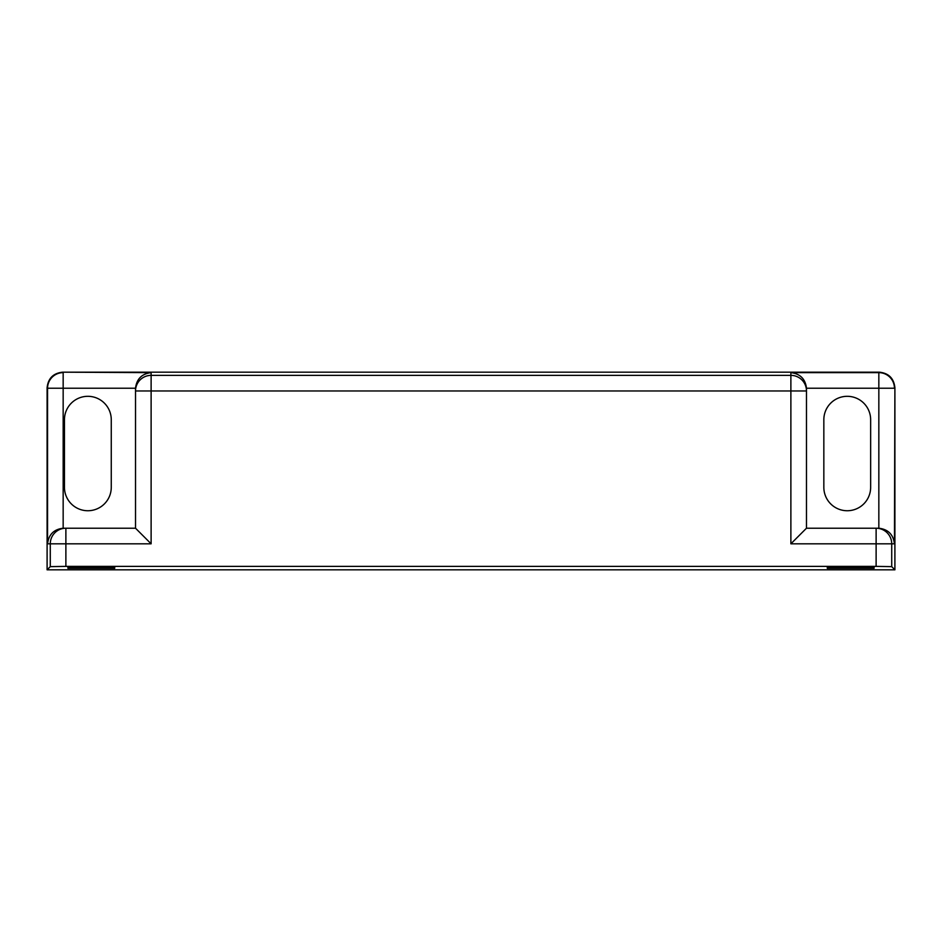 <?xml version="1.0" encoding="UTF-8"?>
<svg xmlns="http://www.w3.org/2000/svg" width="942" height="942" viewBox="0 0 942 942"><rect width="100%" height="100%" fill="white"/><g stroke="black" fill="none" stroke-linecap="round" stroke-linejoin="round"><path stroke-width="1.41" d="M876.119 528.215L876.119 543.817L790.88 543.817L806.482 528.215L878.839 528.215L878.839 388.234L894.441 388.234A15.602 15.602 -135 0 0 878.839 372.632L879.298 372.172C888.706 373.173 893.911 378.366 894.9 387.774L894.441 543.817C893.322 534.526 888.129 529.333 878.839 528.215L876.119 528.215A15.602 15.602 -90 0 1 891.721 543.817L891.721 566.637L876.119 566.377L876.119 543.817L894.441 543.817M790.88 543.817L790.88 390.965L806.482 390.965L806.482 388.234C805.363 378.955 800.158 373.75 790.88 372.632L878.839 372.632L878.839 388.234L806.482 388.234L806.482 528.215M65.881 566.377L50.279 566.637L50.279 543.817L47.559 543.817C48.678 534.526 53.871 529.333 63.161 528.215L135.518 528.215L151.12 543.817L65.881 543.817L65.881 566.377L876.119 566.377M891.721 566.637L894.9 569.828L894.9 387.774M823.838 487.332A23.409 23.409 0 0 0 847.235 510.741A23.409 23.409 0 0 0 870.644 487.332L870.644 419.72A23.409 23.409 0 0 0 847.235 396.311A23.409 23.409 0 0 0 823.838 419.72L823.838 487.332M67.906 568.32L67.906 567.143L114.712 567.143L114.712 568.32L67.906 568.32M827.288 568.32L827.288 567.143L874.094 567.143L874.094 568.32L827.288 568.32M50.279 566.637L47.1 569.828L894.9 569.828M806.482 390.965A15.602 15.602 180 0 0 790.88 375.363L790.88 372.632M47.559 543.817L47.559 388.234L63.161 388.234L63.161 372.632A15.602 15.602 135 0 0 47.559 388.234L47.1 387.774C48.089 378.366 53.294 373.173 62.702 372.172L151.12 372.632L151.12 390.965L135.518 390.965L135.518 388.504L135.518 528.215L135.518 390.965A15.602 15.602 -0 0 1 151.12 375.363L790.88 375.363L790.88 390.965L151.12 390.965L151.12 543.817M874.094 568.32L874.094 567.143M47.1 387.774L47.1 569.828M879.298 372.172L62.702 372.172M114.712 568.32L114.712 567.143M151.12 372.632C141.842 373.75 136.637 378.955 135.518 388.234L63.161 388.234L63.161 528.215L65.881 528.215L65.881 543.817L50.279 543.817A15.602 15.602 90 0 1 65.881 528.215M111.262 487.332L111.262 419.72A23.409 23.409 0 0 0 87.865 396.311A23.409 23.409 0 0 0 64.456 419.72L64.456 487.332A23.409 23.409 0 0 0 87.865 510.741A23.409 23.409 0 0 0 111.262 487.332"/></g></svg>
